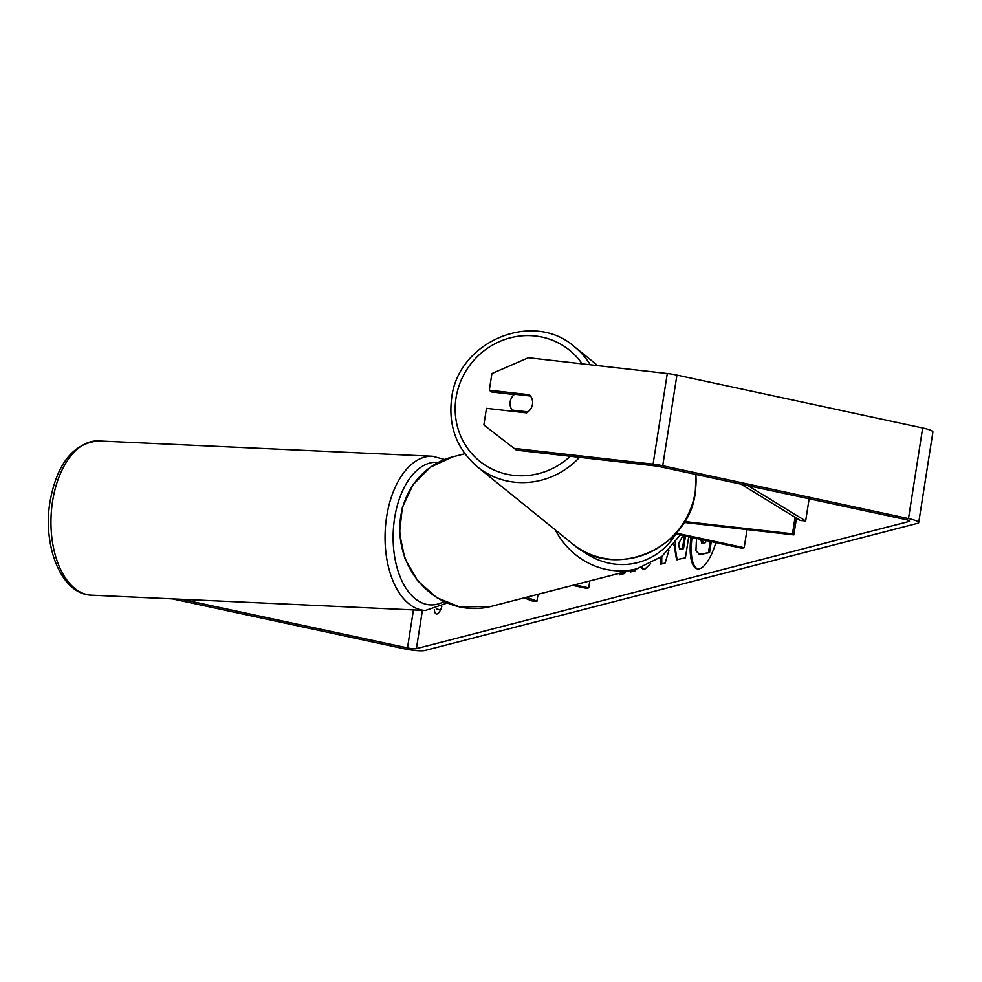 <?xml version="1.0" encoding="UTF-8"?>
<svg xmlns="http://www.w3.org/2000/svg" width="982" height="982" viewBox="0 0 982 982"><rect width="100%" height="100%" fill="white"/><g stroke="black" fill="none" stroke-linecap="round" stroke-linejoin="round"><path stroke-width="1.47" d="M795.076 517.293L792.486 533.815L684.601 521.552M676.082 533.079L744.172 547.735L742.085 548.275L675.334 533.913M747.007 529.593L744.172 547.735M796.463 518.152L793.849 534.908L792.486 533.815M793.849 534.908L684.061 522.436M538.026 594.306L536.945 601.217L532.17 600.996L524.228 597.878M572.616 585.382L586.622 588.39L588.709 587.862L574.703 584.842M589.789 580.951L588.709 587.862M536.945 601.217L526.769 597.216M690.935 537.264A39.157 13.159 -77.9 0 0 697.195 568.836A39.157 13.159 -77.9 0 0 699.442 568.762A39.157 13.159 -77.9 0 0 715.878 542.629M516.397 450.137L483.856 424.948L516.397 450.137L655.252 465.91A6.96 1.092 8.9 0 1 659.388 466.585L905.159 519.453A6.96 1.092 8.9 0 1 909.528 521.184A6.96 1.092 8.9 0 1 909.062 521.479L416.405 648.636A6.96 1.092 8.9 0 1 407.493 647.899L181.621 599.302M620.047 573.144L619.274 574.887L624.748 573.463L625.497 571.733M630.739 570.382L630.493 571.99L635.108 570.8L635.366 569.192M669.012 550.067L665.109 563.091L660.677 564.233L660.69 557.383M434.326 609.515A11.612 3.903 -77.9 0 0 436.364 613.983A11.612 3.903 -77.9 0 0 437.027 613.959A11.612 3.903 -77.9 0 0 441.79 606.594L441.79 606.532M688.701 536.786L685.399 557.813L676.537 559.728L674.02 544.347M650.624 563.631L644.843 569.155L643.136 569.229L640.988 567.608M436.229 608.95L440.501 609.871M514.224 448.369L653.079 464.155A16.252 2.541 8.9 0 1 662.727 465.726L908.485 518.594A16.252 2.541 8.9 0 1 918.71 522.62A16.252 2.541 8.9 0 1 917.618 523.32L424.961 650.465A16.252 2.541 8.9 0 1 404.154 648.758L172.304 598.873M514.224 394.543L491.479 391.953L489.306 390.198L491.908 373.565L528.414 357.743L667.281 373.528A16.252 2.541 8.9 0 1 676.917 375.099L922.675 427.968A16.252 2.541 8.9 0 1 932.9 431.994L918.71 522.62M483.856 424.948L486.471 408.328L526.597 412.882A11.612 11.072 -51 0 0 529.433 394.752L489.306 390.198M692.003 537.498A39.157 13.159 -77.9 0 0 697.736 568.922M711.275 541.647L709.569 552.535L699.785 554.67L695.931 550.828L696.483 538.455M709.569 552.535L698.705 554.437M710.207 541.413L708.501 552.314M661.758 563.963L661.758 556.573M677.101 559.801L674.892 545.759L675.518 542.359M679.544 549.048L683.509 548.692L685.375 536.712L682.122 537.044L678.537 543.746L679.544 549.048L682.441 548.459L684.307 536.479M683.509 548.692L682.441 548.459M621.361 572.801L620.587 574.544M631.892 570.088L631.635 571.684M643.689 569.29L641.774 567.351M700.78 539.388L701.835 543.427L705.579 542.604L705.911 540.493M701.958 538.885L703.615 543.623M514.605 394.224A11.612 11.072 -51 0 0 512.125 410.083L528.046 411.888A11.612 11.072 -51 0 0 530.525 396.028L514.605 394.224M513.782 411.421L512.125 410.083M809.131 498.795L805.657 520.988L748.038 485.66M741.017 484.151L800.244 520.472L805.657 520.988M91.351 595.166L91.351 595.166A77.197 43.846 -87.4 0 1 52.562 501.421A77.197 43.846 -87.4 0 1 98.433 440.93L432.51 456.249A77.197 43.846 92.6 0 0 386.638 516.741A77.197 43.846 92.6 0 0 425.427 610.485L91.351 595.166C61.13 594.356 42.496 545.943 50.008 501.765C56.981 463.676 73.11 443.398 98.433 440.93M443.889 601.598A71.391 40.544 -87.4 0 1 404.731 586.254A71.391 40.544 -87.4 0 1 394.592 518.214A71.391 40.544 -87.4 0 1 438.316 462.362M909.185 520.755L909.062 521.479M422.395 610.35L416.405 648.636M413.434 609.932L407.493 647.899M667.281 373.528L653.079 464.155M676.917 375.099L662.727 465.726M922.675 427.968L908.485 518.594M701.676 554.585L700.608 554.351M674.904 545.624L673.836 545.391M674.892 545.759L673.824 545.526M681.336 549.245L680.268 549.012M597.768 365.623L574.531 346.806A77.197 73.613 129 0 1 590.268 364.776M582.142 363.856A71.391 68.077 -51 0 0 509.597 338.029A71.391 68.077 -51 0 0 456.029 397.906A71.391 68.077 -51 0 0 491.012 468.561A71.391 68.077 -51 0 0 570.297 456.249M695.993 474.453L695.305 492.485C689.082 549.134 613.885 580.755 572.432 543.795L572.432 543.795A77.197 73.613 -51 0 0 647.064 553.59A77.197 73.613 -51 0 0 695.146 492.228A77.197 73.613 -51 0 0 695.845 474.429M579.527 457.305A77.197 73.613 129 0 1 477.35 466.794L572.432 543.795M464.891 453.733L452.542 456.912A77.197 71.698 75.5 0 0 399.883 533.005A77.197 71.698 75.5 0 0 460.03 606.999A77.197 71.698 75.5 0 0 491.123 606.41L637.011 568.762A77.197 71.698 -104.5 0 1 605.919 569.351A77.197 71.698 -104.5 0 1 555.211 529.85M580.951 549.711A71.391 66.31 75.5 0 0 608.889 563.14A71.391 66.31 75.5 0 0 675.862 534.024M425.427 610.485L447.117 603.046M444.65 459.478L432.51 456.249M574.531 346.806C533.079 309.846 457.882 341.466 451.659 398.115C448.148 426.004 456.704 448.897 477.35 466.794M452.542 456.912L430.411 467.162L413.029 484.727L402.325 507.571L399.49 533.103L404.805 558.463L417.681 580.816L436.683 597.633L459.699 607.011L491.123 606.41M637.011 568.762L661.905 556.45L680.268 534.969"/></g></svg>
